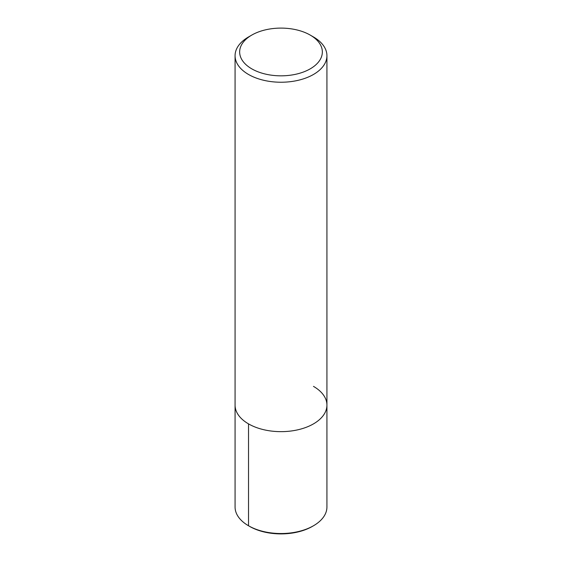 <?xml version="1.0" encoding="UTF-8"?>
<svg xmlns="http://www.w3.org/2000/svg" width="562" height="562" viewBox="0 0 562 562"><rect width="100%" height="100%" fill="white"/><g stroke="black" fill="none" stroke-linecap="round" stroke-linejoin="round"><path stroke-width="0.84" d="M310.231 35.09L313.477 36.966A45.929 26.519 180 0 1 326.929 55.715A45.929 26.519 180 0 1 281 82.235A45.929 26.519 180 0 1 235.071 55.715A45.929 26.519 180 0 1 248.523 36.966L251.769 35.09A41.342 23.864 180 0 1 310.231 35.09L310.231 35.09A41.342 23.864 180 0 1 310.231 68.845A41.342 23.864 180 0 1 251.769 68.845A41.342 23.864 180 0 1 251.769 35.09M313.477 386.375A45.929 26.519 180 0 1 326.929 405.132A45.929 26.519 180 0 1 281 431.651A45.929 26.519 180 0 1 235.071 405.125L235.071 55.715M326.929 55.715L326.929 405.132A45.929 26.519 180 0 1 281 431.651A45.929 26.519 180 0 1 235.071 405.125L235.071 507.015A45.929 26.519 180 0 0 248.523 525.765L248.523 423.881M326.929 405.132L326.929 507.015A45.929 26.519 180 0 1 313.477 525.765A45.929 26.519 180 0 1 248.523 525.765L249.605 526.39L248.523 525.765M313.477 525.765L312.395 526.39A44.398 25.634 180 0 1 249.605 526.39"/></g></svg>
